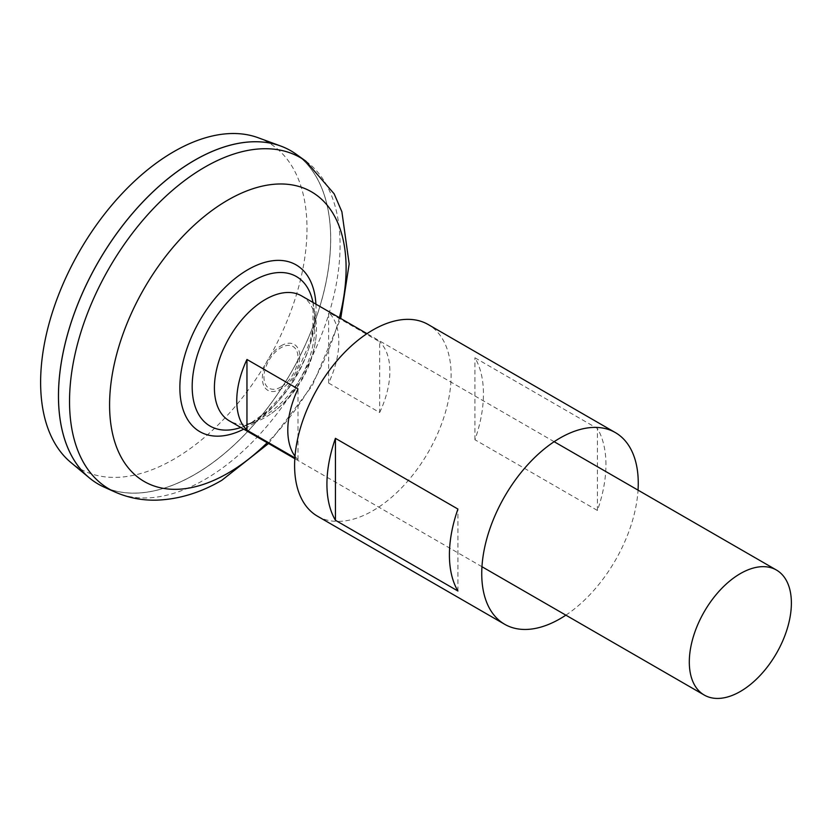 <?xml version="1.0" encoding="UTF-8"?>
<svg xmlns="http://www.w3.org/2000/svg" width="832" height="832" viewBox="0 0 832 832"><rect width="100%" height="100%" fill="white"/><g stroke="black" fill="none" stroke-linecap="round" stroke-linejoin="round"><path stroke-width="0.62" stroke-dasharray="4.16 3.12" d="M294.996 456.227A72.176 41.673 120 0 0 298.002 459.67L294.871 457.86M301.538 295.859A72.176 41.673 -60 0 1 316.108 336.284A72.176 41.673 -60 0 1 271.658 413.286A72.176 41.673 -60 0 1 265.45 417.3A72.176 41.673 -60 0 1 229.362 420.878M281.07 345.779A26.468 15.278 -60 0 1 299.79 356.585A26.468 15.278 -60 0 1 281.07 388.991A26.468 15.278 -60 0 1 262.361 378.186A26.468 15.278 -60 0 1 281.07 345.779M280.987 386.984A24.055 13.894 -60 0 1 263.973 377.156A24.055 13.894 -60 0 1 280.987 347.693A24.055 13.894 -60 0 1 298.002 357.51A24.055 13.894 -60 0 1 280.987 386.984M258.159 137.738A188.354 108.753 -60 0 1 299.239 284.752A188.354 108.753 -60 0 1 173.805 459.243A188.354 108.753 -60 0 1 70.73 462.363M296.244 154.263A192.483 111.134 -60 0 1 318.781 310.086A192.483 111.134 -60 0 1 194.594 474.625A192.483 111.134 -60 0 1 98.332 484.141M290.815 150.758A192.483 111.134 -60 0 1 320.299 305.001A192.483 111.134 -60 0 1 194.563 474.604A192.431 111.103 -60 0 1 98.374 484.11A192.431 111.103 -60 0 1 68.879 329.909A192.431 111.103 -60 0 1 194.594 160.337A192.431 111.103 -60 0 1 290.805 150.81A192.431 111.103 -60 0 1 320.31 305.001A192.431 111.103 -60 0 1 194.594 474.583A192.483 111.134 -60 0 1 104.083 487.094M194.574 160.306A192.431 111.103 -60 0 1 290.774 150.79A192.431 111.103 -60 0 1 320.278 304.99A192.431 111.103 -60 0 1 194.563 474.562A192.431 111.103 -60 0 1 98.342 484.089A192.431 111.103 -60 0 1 58.49 396.022M312.998 302.474A86.33 49.847 -60 0 1 313.113 303.056A86.33 49.847 -60 0 1 314.278 316.066A86.33 49.847 -60 0 1 253.23 421.803A86.33 49.847 -60 0 1 241.374 427.305L241.374 427.305A86.33 49.847 -60 0 1 240.822 427.492M298.002 459.67L298.002 388.95M328.619 383.053L328.619 312.333A72.176 41.673 -60 0 1 328.619 383.053L379.662 412.516L379.662 341.796L328.619 312.333M379.662 412.516A72.176 41.673 120 0 0 379.662 341.796M317.522 516.225A110.677 63.898 120 0 0 402.802 486.574A110.677 63.898 120 0 0 451.121 375.19A110.677 63.898 120 0 0 428.199 324.532M605.935 464.578A110.677 63.898 120 0 0 597.428 428.522L474.937 357.791A110.677 63.898 120 0 1 483.444 393.858A110.677 63.898 120 0 1 474.937 439.743L597.428 510.463A110.677 63.898 120 0 0 605.935 464.578M565.864 615.16A110.677 63.898 120 0 0 638.04 490.131M457.922 591.011L457.922 509.059M474.937 439.743L474.937 357.791M597.428 510.463L597.428 428.522M305.833 161.158A191.298 110.448 -60 0 1 328.224 316.025A191.298 110.448 -60 0 1 204.797 479.544A191.298 110.448 -60 0 1 114.847 491.941M315.91 304.158A96.294 55.598 -60 0 1 247.957 426.889A96.294 55.598 -60 0 1 243.734 429.177M339.373 317.699A167.253 96.564 -60 0 1 267.197 442.718M481.957 566.717L294.819 458.671M316.108 336.284C314.454 352.082 309.577 366.829 301.475 380.536C293.79 393.515 283.847 404.435 271.658 413.286M251.722 422.479L266.646 411.622L281.559 396.032L295.963 374.982L309.91 342.108L312.874 328.838L313.113 303.056A109.855 109.855 0 0 1 241.374 427.305L251.722 422.479M268.549 443.498L312.385 385.466L340.725 318.479M554.143 441.698L366.995 333.642"/><path stroke-width="1.25" d="M294.871 457.86L246.958 430.196A72.176 41.673 -60 0 1 246.958 359.476L298.002 388.95A72.176 41.673 120 0 0 294.996 456.227M740.345 691.475A72.176 41.673 -60 0 1 704.246 695.053A72.176 41.673 -60 0 1 693.191 637.218A72.176 41.673 -60 0 1 740.345 573.612A72.176 41.673 -60 0 1 776.433 570.034A72.176 41.673 -60 0 1 787.498 627.869A72.176 41.673 -60 0 1 740.345 691.475M294.819 458.671L229.362 420.878A72.176 41.673 -60 0 1 218.296 363.043A72.176 41.673 -60 0 1 265.45 299.437A72.176 41.673 -60 0 1 301.538 295.859L366.995 333.642M98.332 484.141A192.483 111.134 -60 0 1 89.232 477.786L70.73 462.363A188.354 108.753 -60 0 1 53.446 309.098A188.354 108.753 -60 0 1 173.805 151.663A188.354 108.753 -60 0 1 258.159 137.738L280.758 146.047A192.483 111.134 -60 0 1 290.815 150.758M89.232 477.786A192.483 111.134 -60 0 1 71.562 321.162A192.483 111.134 -60 0 1 194.563 160.274A192.483 111.134 -60 0 1 280.758 146.047M58.49 396.022A192.431 111.103 -60 0 1 194.563 160.316A192.483 111.134 -60 0 1 296.244 154.263L305.833 161.158A191.298 110.448 -60 0 0 204.797 167.159A191.298 110.448 -60 0 0 78.385 340.766A191.298 110.448 -60 0 0 114.847 491.941L104.083 487.094A192.483 111.134 -60 0 1 67.392 334.984A192.483 111.134 -60 0 1 194.594 160.295A192.431 111.103 -60 0 1 194.574 160.306M240.822 427.492A86.33 49.847 -60 0 1 192.182 386.558A86.33 49.847 -60 0 1 253.23 280.821A86.33 49.847 -60 0 1 312.998 302.474M246.958 430.196L246.958 359.476M638.04 490.131A110.677 63.898 120 0 0 638.258 483.246A110.677 63.898 120 0 0 615.337 432.578L428.199 324.532A110.677 63.898 120 0 0 342.909 354.182A110.677 63.898 120 0 0 294.601 465.556A110.677 63.898 120 0 0 317.522 516.225L504.66 624.27A110.677 63.898 120 0 0 565.864 615.16M326.924 484.224A110.677 63.898 -60 0 1 335.431 438.339L457.922 509.059A110.677 63.898 -60 0 0 449.415 554.944A110.677 63.898 -60 0 0 457.922 591.011L335.431 520.281A110.677 63.898 -60 0 1 326.924 484.224M615.337 432.578A110.677 63.898 120 0 0 530.057 462.228A110.677 63.898 120 0 0 481.738 573.612A110.677 63.898 120 0 0 504.66 624.27M335.431 520.281L335.431 438.339M267.197 442.718A167.253 96.564 -60 0 1 227.843 473.221A167.253 96.564 -60 0 1 109.585 404.934A167.253 96.564 -60 0 1 227.843 200.096A167.253 96.564 -60 0 1 339.373 317.699M243.734 429.177A96.294 55.598 -60 0 1 179.899 385.122A96.294 55.598 -60 0 1 247.957 269.641A96.294 55.598 -60 0 1 315.91 304.158M704.246 695.053L481.957 566.717M114.847 491.941C128.201 497.848 142.293 500.583 157.113 500.136C179.192 499.231 200.762 492.617 221.832 480.282L268.549 443.498M340.725 318.479L349.17 263.962L341.89 211.775L334.131 193.794L305.833 161.158M776.433 570.034L554.143 441.698"/></g></svg>
